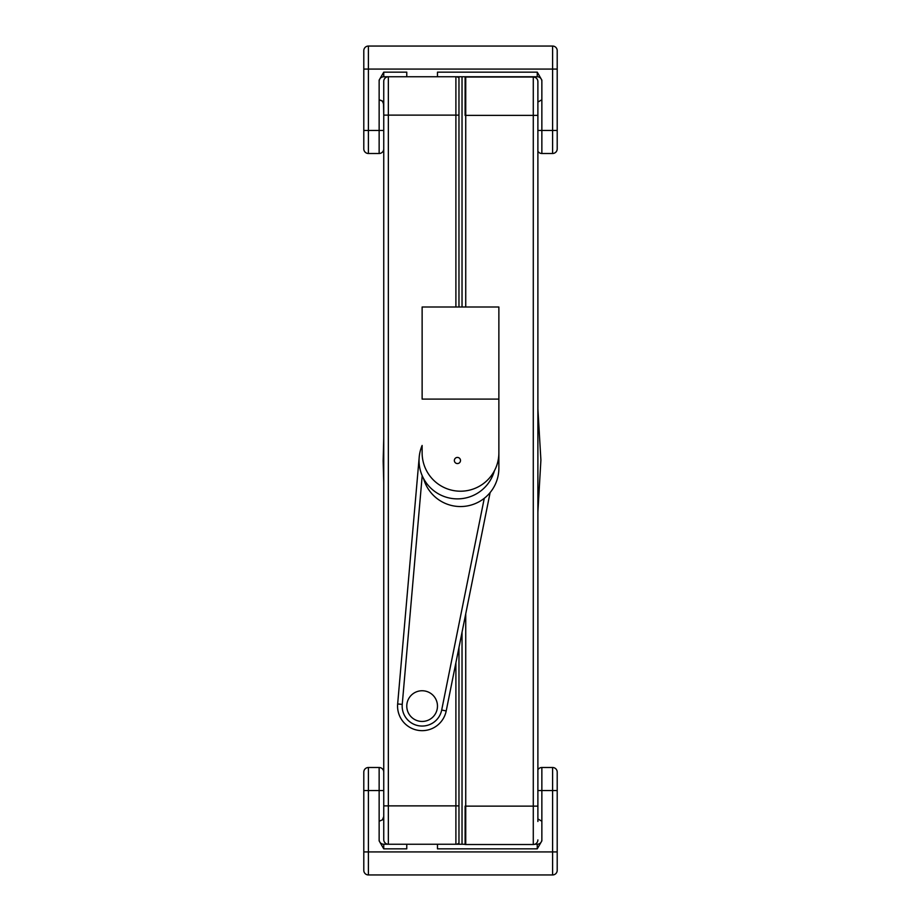 <?xml version="1.0" encoding="UTF-8"?>
<svg xmlns="http://www.w3.org/2000/svg" width="921" height="921" viewBox="0 0 921 921"><rect width="100%" height="100%" fill="white"/><g stroke="black" fill="none" stroke-linecap="round" stroke-linejoin="round"><path stroke-width="1.38" d="M537.887 98.72L537.887 102.047L541.859 99.779L541.859 80.115L537.254 72.149L537.254 76.754L465.105 76.754L465.105 115.39M537.887 298.416L537.887 317.791M537.887 317.549L537.887 324.019M537.887 373.673L537.887 407.6M537.887 423.568L537.887 442.943M537.887 442.702L537.887 449.172M537.887 454.986L537.887 492.654M537.887 542.515L537.887 556.998M537.887 573.852L537.887 627.224M537.887 499.643L537.887 518.96M537.887 518.281L537.887 523.773M537.887 632.75L537.887 652.068M537.887 651.389L537.887 656.88M537.887 413.149L537.887 417.858M537.887 328.97L537.887 352.524M537.887 328.026L537.887 329.465M537.887 264.649L537.887 293.626M537.887 821.486L537.887 81.624A4.605 4.605 0 0 0 533.282 77.019L465.738 77.019A4.605 4.605 0 0 0 465.105 77.065M537.887 767.769L537.887 769.772A4.605 4.605 0 0 1 541.859 767.504L552.6 767.504L552.6 874.95A4.605 4.605 0 0 0 557.205 870.345A4.605 4.605 0 0 1 552.6 874.95L368.4 874.95L368.4 767.504A4.605 4.605 0 0 0 363.795 772.109L363.795 790.529L363.795 772.109A4.605 4.605 0 0 1 368.4 767.504L379.141 767.504L379.141 821.221L382.399 819.874L383.746 816.616L382.399 819.874L379.141 821.221L379.141 840.885L383.746 848.851L383.746 844.246A4.605 4.605 0 0 1 379.141 839.641A4.605 4.605 0 0 0 383.746 844.246L455.895 844.246A4.605 4.605 0 0 0 458.969 843.072M557.205 148.891L557.205 130.471L552.6 130.471L552.6 69.075L557.205 69.075L557.205 50.655L557.205 148.891A4.605 4.605 0 0 1 552.6 153.496L541.859 153.496A4.605 4.605 0 0 1 537.887 151.228L537.887 153.761M464.196 844.246A4.605 4.605 0 0 0 465.738 844.511L533.282 844.511A4.605 4.605 0 0 0 537.887 839.906M458.969 307.004L458.969 76.754L462.031 76.754L462.031 307.004L462.031 76.754L465.105 76.754M458.969 647.486L458.969 844.246L462.031 844.246L462.031 632.22L462.031 844.246L465.105 844.246L465.105 806.14M479.622 77.019L518.005 77.019M458.969 76.754L383.746 76.754A4.605 4.605 0 0 0 379.141 81.359A4.605 4.605 0 0 1 383.746 76.754L383.746 72.149L379.141 80.115L379.141 99.779L382.399 101.126L383.746 104.384L383.746 99.779L383.746 111.291M455.895 662.752L455.895 805.875L383.746 805.875L383.746 839.641A4.605 4.605 0 0 0 388.351 844.246L388.351 76.754A4.605 4.605 0 0 0 383.746 81.359L383.746 809.709M388.351 844.246A4.605 4.605 0 0 1 383.746 839.641L383.746 832.734M455.895 76.754A4.605 4.605 0 0 1 458.969 77.928A4.605 4.605 0 0 0 455.895 76.754L455.895 115.125L458.969 115.125M422.129 690.75A15.346 15.346 0 0 0 408.832 713.775A15.346 15.346 0 0 0 435.414 713.775A15.346 15.346 0 0 0 422.129 690.75M541.859 839.641A4.605 4.605 0 0 1 537.254 844.246L537.254 848.851L541.859 840.885L541.859 821.221L537.887 818.953L541.859 821.221L541.859 790.529L557.205 790.529L557.205 772.109A4.605 4.605 0 0 0 552.6 767.504M383.746 790.529L363.795 790.529L363.795 870.345L363.795 851.925L557.205 851.925L557.205 870.345L557.205 772.109M363.795 870.345A4.605 4.605 0 0 0 368.4 874.95M537.254 848.851L437.475 848.851L437.475 844.246M383.746 848.851L406.771 848.851L406.771 844.246M383.746 772.109A4.605 4.605 0 0 0 379.141 767.504M537.254 844.246L534.825 844.246M458.969 844.246L455.895 844.246L455.895 805.875L458.969 805.875M419.205 457.161L397.653 703.966A24.556 24.556 0 0 0 418.629 730.411A24.556 24.556 0 0 0 446.201 710.943L490.122 492.574M423.545 478.506A38.371 38.371 0 0 0 498.871 468.179L498.871 399.104L422.129 399.104L422.129 307.004L498.871 307.004L498.871 452.821A38.371 38.371 0 0 1 460.5 491.204A38.371 38.371 0 0 1 422.129 452.821L422.129 445.465A38.371 38.371 0 0 0 444.716 496.707A38.371 38.371 0 0 0 494.393 470.827M541.859 81.359A4.605 4.605 0 0 0 537.254 76.754M557.205 50.655A4.605 4.605 0 0 0 552.6 46.05A4.605 4.605 0 0 1 557.205 50.655A4.605 4.605 0 0 0 552.6 46.05L368.4 46.05L368.4 153.496A4.605 4.605 0 0 1 363.795 148.891L363.795 130.471L363.795 148.891A4.605 4.605 0 0 0 368.4 153.496L379.141 153.496L379.141 99.779L382.019 100.78L383.493 102.864L383.746 115.125L455.895 115.125L455.895 307.004M363.795 50.655L363.795 69.075L363.795 50.655A4.605 4.605 0 0 1 368.4 46.05M383.746 130.471L363.795 130.471L363.795 69.075L552.6 69.075L552.6 46.05M383.746 72.149L406.771 72.149L406.771 76.754M537.254 72.149L437.475 72.149L437.475 76.754M537.887 130.471L541.859 130.471L541.859 99.779L537.887 102.047M383.746 148.891A4.605 4.605 0 0 1 379.141 153.496M457.426 457.426A3.074 3.074 0 0 1 460.086 462.031A3.074 3.074 0 0 1 454.767 462.031A3.074 3.074 0 0 1 457.426 457.426M465.738 844.511L465.738 613.823M537.887 806.14L533.282 806.14L533.282 844.511M537.887 115.39L533.282 115.39L533.282 806.14L465.738 806.14M533.282 77.019L533.282 115.39L465.738 115.39L465.738 77.019M465.738 307.004L465.738 115.39M557.205 870.345A4.605 4.605 0 0 1 552.6 874.95M537.887 790.529L541.859 790.529L541.859 767.504A4.605 4.605 0 0 0 537.887 769.772M484.273 498.296L441.689 710.033L446.201 710.943M397.653 703.966L402.247 704.369L422.198 475.72M441.689 710.033A19.951 19.951 0 0 1 419.285 725.852A19.951 19.951 0 0 1 402.247 704.369M552.6 153.496L552.6 130.471L541.859 130.471L541.859 153.496A4.605 4.605 0 0 1 537.887 151.228M537.887 512.041L540.903 460.074L537.887 408.97M383.746 438.154L383.159 460.926L383.746 482.88"/></g></svg>

